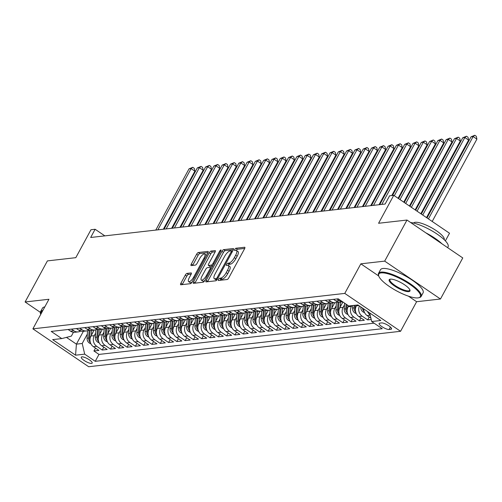<?xml version="1.0" encoding="UTF-8"?>
<svg xmlns="http://www.w3.org/2000/svg" width="502" height="502" viewBox="0 0 502 502"><rect width="100%" height="100%" fill="white"/><g stroke="black" fill="none" stroke-linecap="round" stroke-linejoin="round"><path stroke-width="0.75" d="M218.495 279.432A1.33 0.452 -55.8 0 0 218.314 280.467A1.33 0.452 -55.8 0 0 218.452 280.492L227.105 279.514A1.901 0.646 -55.8 0 0 228.793 277.807L244.556 248.779A1.901 0.646 -55.8 0 0 244.807 247.298A1.901 0.646 -55.8 0 0 244.618 247.254L235.965 248.239A1.33 0.452 -55.8 0 0 234.779 249.431A1.33 0.452 -55.8 0 0 234.603 250.473A1.33 0.452 -55.8 0 0 234.741 250.498L235.858 250.372A6.087 2.071 -55.8 0 1 236.48 250.492A6.087 2.071 -55.8 0 1 235.664 255.236L234.346 257.651A6.087 2.071 -55.8 0 1 228.943 263.111L227.82 263.236A1.33 0.452 -55.8 0 0 226.64 264.428A1.33 0.452 -55.8 0 0 226.458 265.47A1.33 0.452 -55.8 0 0 226.597 265.495L227.713 265.37A6.087 2.071 -55.8 0 1 228.335 265.495A6.087 2.071 -55.8 0 1 227.519 270.233L226.207 272.655A6.087 2.071 -55.8 0 1 220.798 278.108L219.675 278.233A1.33 0.452 -55.8 0 0 218.495 279.432M91.54 363.41A6.2 1.638 -151.5 0 0 92.167 363.097A6.2 1.638 -151.5 0 0 88.465 359.25A6.2 1.638 -151.5 0 0 81.895 356.859A6.2 1.638 -151.5 0 0 81.268 357.179A6.2 1.638 -151.5 0 0 84.97 361.02A6.2 1.638 -151.5 0 0 91.54 363.41M186.989 273.402A1.901 0.646 -55.8 0 0 185.301 275.102L180.877 283.247A1.901 0.646 -55.8 0 0 180.62 284.728A1.901 0.646 -55.8 0 0 180.814 284.772L190.421 283.68A1.901 0.646 -55.8 0 0 192.115 281.973L207.872 252.945A1.901 0.646 -55.8 0 0 208.129 251.464A1.901 0.646 -55.8 0 0 207.935 251.427L198.328 252.512A1.901 0.646 -55.8 0 0 196.64 254.219L191.3 264.058A1.901 0.646 -55.8 0 0 191.042 265.539A1.901 0.646 -55.8 0 0 191.237 265.577L195.347 265.112A1.901 0.646 -55.8 0 0 197.035 263.406L199.683 258.53A5.089 1.732 -55.8 0 1 204.722 254.068A5.089 1.732 -55.8 0 1 204.044 258.034L193.665 277.142A5.089 1.732 -55.8 0 1 188.626 281.603A5.089 1.732 -55.8 0 1 189.31 277.637L191.036 274.456A1.901 0.646 -55.8 0 0 191.293 272.969A1.901 0.646 -55.8 0 0 191.099 272.931L186.989 273.402L188.495 274.425A1.901 0.646 -55.8 0 0 186.807 276.131L182.383 284.276A1.901 0.646 -55.8 0 0 182.22 284.609M408.44 296.161L416.622 301.721L440.467 299.01L384.683 261.122L406.984 220.045L378.577 223.271L393.744 195.341L389.596 195.811L385.134 204.032L90.667 237.484L95.123 229.27L90.975 229.74L75.815 257.67L47.401 260.902L25.1 301.972L40.329 312.319M384.683 261.122L360.838 263.832L344.78 293.406L32.887 328.841L48.945 299.267L25.1 301.972M206.196 280.373A1.901 0.646 -55.8 0 0 205.945 281.854A1.901 0.646 -55.8 0 0 206.14 281.892L215.747 280.8A1.901 0.646 -55.8 0 0 217.435 279.093L233.198 250.065A1.901 0.646 -55.8 0 0 233.449 248.584A1.901 0.646 -55.8 0 0 233.254 248.546L223.647 249.638A1.901 0.646 -55.8 0 0 221.959 251.345L206.196 280.373L207.709 281.396A1.901 0.646 -55.8 0 0 207.539 281.735M203.084 282.237L193.477 283.329A1.901 0.646 -55.8 0 1 193.283 283.291A1.901 0.646 -55.8 0 1 193.54 281.81L209.296 252.782A1.901 0.646 -55.8 0 1 210.991 251.075L215.101 250.611A1.901 0.646 -55.8 0 1 215.295 250.649A1.901 0.646 -55.8 0 1 215.038 252.129L208.65 263.901A1.901 0.646 -55.8 0 0 208.393 265.382A1.901 0.646 -55.8 0 0 208.587 265.42L211.311 265.112A1.901 0.646 -55.8 0 0 213.005 263.406L219.656 251.151A1.33 0.452 -55.8 0 1 220.974 249.983A1.33 0.452 -55.8 0 1 220.798 251.019L204.772 280.536A1.901 0.646 -55.8 0 1 203.084 282.237M406.984 220.045L462.769 257.934L440.467 299.01M95.499 348.106L93.93 350.992L98.913 350.421L93.41 346.687L96.723 346.311A7.756 6.997 -96.5 0 1 94.263 335.643L95.631 333.115M103.795 347.164L102.226 350.045L107.202 349.48L101.699 345.746L105.018 345.363A7.756 6.997 -96.5 0 1 102.559 334.696L103.927 332.173M112.09 346.223L110.522 349.103L115.498 348.539L109.994 344.799L113.314 344.422A7.756 6.997 -96.5 0 1 110.854 333.755L112.222 331.232M120.38 345.282L118.817 348.162L123.793 347.597L118.29 343.857L121.609 343.481A7.756 6.997 -96.5 0 1 119.15 332.813L120.518 330.285M128.675 344.334L127.113 347.221L132.089 346.656L126.586 342.916L129.905 342.54A7.756 6.997 -96.5 0 1 127.439 331.872L128.813 329.343M136.971 343.393L135.408 346.28L140.384 345.709L134.881 341.975L138.201 341.598A7.756 6.997 -96.5 0 1 135.735 330.931L137.109 328.402M145.266 342.452L143.704 345.332L148.68 344.767L143.177 341.034L146.496 340.657A7.756 6.997 -96.5 0 1 144.03 329.983L145.404 327.461M153.562 341.511L151.999 344.391L156.975 343.826L151.472 340.086L154.792 339.71A7.756 6.997 -96.5 0 1 152.326 329.042L153.7 326.52M161.857 340.569L160.295 343.45L165.271 342.885L159.768 339.145L163.081 338.768A7.756 6.997 -96.5 0 1 160.621 328.101L161.995 325.578M170.153 339.622L168.584 342.508L173.566 341.944L168.063 338.204L171.377 337.827A7.756 6.997 -96.5 0 1 168.917 327.16L170.291 324.631M178.448 338.681L176.88 341.567L181.856 341.002L176.353 337.262L179.672 336.886A7.756 6.997 -96.5 0 1 177.212 326.218L178.58 323.69M186.744 337.739L185.175 340.62L190.151 340.055L184.648 336.321L187.968 335.945A7.756 6.997 -96.5 0 1 185.508 325.277L186.876 322.748M195.04 336.798L193.471 339.678L198.447 339.114L192.944 335.38L196.263 334.997A7.756 6.997 -96.5 0 1 193.803 324.33L195.171 321.807M203.329 335.857L201.766 338.737L206.742 338.172L201.239 334.432L204.559 334.056A7.756 6.997 -96.5 0 1 202.099 323.388L203.467 320.866M211.624 334.916L210.062 337.796L215.038 337.231L209.535 333.491L212.854 333.115A7.756 6.997 -96.5 0 1 210.388 322.447L211.762 319.918M219.92 333.968L218.357 336.855L223.334 336.29L217.83 332.55L221.15 332.173A7.756 6.997 -96.5 0 1 218.684 321.506L220.058 318.977M228.215 333.027L226.653 335.913L231.629 335.342L226.126 331.609L229.445 331.232A7.756 6.997 -96.5 0 1 226.979 320.565L228.354 318.036M236.511 332.086L234.949 334.966L239.925 334.401L234.421 330.667L237.741 330.291A7.756 6.997 -96.5 0 1 235.275 319.617L236.649 317.095M244.807 331.144L243.244 334.025L248.22 333.46L242.717 329.72L246.03 329.343A7.756 6.997 -96.5 0 1 243.57 318.676L244.945 316.153M253.102 330.203L251.533 333.083L256.516 332.519L251.013 328.779L254.326 328.402A7.756 6.997 -96.5 0 1 251.866 317.735L253.234 315.212M261.398 329.256L259.829 332.142L264.805 331.577L259.302 327.837L262.621 327.461A7.756 6.997 -96.5 0 1 260.161 316.793L261.529 314.265M269.693 328.314L268.124 331.201L273.101 330.636L267.597 326.896L270.917 326.52A7.756 6.997 -96.5 0 1 268.457 315.852L269.825 313.323M277.989 327.373L276.42 330.253L281.396 329.688L275.893 325.955L279.212 325.578A7.756 6.997 -96.5 0 1 276.753 314.911L278.121 312.382M286.278 326.432L284.716 329.312L289.692 328.747L284.188 325.014L287.508 324.631A7.756 6.997 -96.5 0 1 285.042 313.963L286.416 311.441M294.574 325.491L293.011 328.371L297.987 327.806L292.484 324.066L295.803 323.69A7.756 6.997 -96.5 0 1 293.337 313.022L294.712 310.5M302.869 324.543L301.307 327.429L306.283 326.865L300.78 323.125L304.099 322.748A7.756 6.997 -96.5 0 1 301.633 312.081L303.007 309.552M311.165 323.602L309.602 326.488L314.578 325.923L309.075 322.184L312.395 321.807A7.756 6.997 -96.5 0 1 309.929 311.14L311.303 308.611M319.46 322.661L317.898 325.547L322.874 324.976L317.371 321.242L320.684 320.866A7.756 6.997 -96.5 0 1 318.224 310.198L319.598 307.67M327.756 321.719L326.187 324.599L331.169 324.035L325.666 320.301L328.979 319.925A7.756 6.997 -96.5 0 1 326.52 309.251L327.894 306.728M336.051 320.778L334.483 323.658L339.465 323.093L333.962 319.354L337.275 318.977A7.756 6.997 -96.5 0 1 334.815 308.31L336.183 305.787M344.347 319.837L342.778 322.717L347.754 322.152L342.251 318.412L345.571 318.036A7.756 6.997 -96.5 0 1 343.111 307.368L344.479 304.839M352.642 318.889L351.074 321.776L356.05 321.211L350.547 317.471L353.866 317.095A7.756 6.997 -96.5 0 1 351.406 306.427L351.833 305.63M360.932 317.948L359.369 320.834L364.345 320.263L358.842 316.53L362.162 316.153A7.756 6.997 -96.5 0 1 359.445 305.994M369.227 317.007L367.665 319.887L371.21 319.485M93.41 346.687A7.756 6.997 83.5 0 1 90.944 336.02L94.175 330.065M101.699 345.746A7.756 6.997 83.5 0 1 99.239 335.072L102.471 329.124M109.994 344.799A7.756 6.997 83.5 0 1 107.535 334.131L110.766 328.182M118.29 343.857A7.756 6.997 83.5 0 1 115.83 333.19L119.062 327.241M126.586 342.916A7.756 6.997 83.5 0 1 124.126 332.249L127.357 326.294M134.881 341.975A7.756 6.997 83.5 0 1 132.421 331.307L135.653 325.352M143.177 341.034A7.756 6.997 83.5 0 1 140.717 330.366L143.942 324.411M151.472 340.086A7.756 6.997 83.5 0 1 149.006 329.419L152.238 323.47M159.768 339.145A7.756 6.997 83.5 0 1 157.302 328.477L160.533 322.529M168.063 338.204A7.756 6.997 83.5 0 1 165.597 327.536L168.829 321.587M176.353 337.262A7.756 6.997 83.5 0 1 173.893 326.595L177.124 320.64M184.648 336.321A7.756 6.997 83.5 0 1 182.188 325.654L185.42 319.699M192.944 335.38A7.756 6.997 83.5 0 1 190.484 324.706L193.716 318.757M201.239 334.432A7.756 6.997 83.5 0 1 198.779 323.765L202.011 317.816M209.535 333.491A7.756 6.997 83.5 0 1 207.075 322.824L210.307 316.875M217.83 332.55A7.756 6.997 83.5 0 1 215.371 321.882L218.602 315.927M226.126 331.609A7.756 6.997 83.5 0 1 223.66 320.941L226.891 314.986M234.421 330.667A7.756 6.997 83.5 0 1 231.955 320L235.187 314.045M242.717 329.72A7.756 6.997 83.5 0 1 240.251 319.052L243.483 313.104M251.013 328.779A7.756 6.997 83.5 0 1 248.546 318.111L251.778 312.162M259.302 327.837A7.756 6.997 83.5 0 1 256.842 317.17L260.074 311.221M267.597 326.896A7.756 6.997 83.5 0 1 265.138 316.229L268.369 310.274M275.893 325.955A7.756 6.997 83.5 0 1 273.433 315.287L276.665 309.332M284.188 325.014A7.756 6.997 83.5 0 1 281.729 314.34L284.96 308.391M292.484 324.066A7.756 6.997 83.5 0 1 290.024 313.399L293.256 307.45M300.78 323.125A7.756 6.997 83.5 0 1 298.32 312.457L301.545 306.509M309.075 322.184A7.756 6.997 83.5 0 1 306.609 311.516L309.841 305.561M317.371 321.242A7.756 6.997 83.5 0 1 314.905 310.575L318.136 304.62M325.666 320.301A7.756 6.997 83.5 0 1 323.2 309.627L326.432 303.679M333.962 319.354A7.756 6.997 83.5 0 1 331.496 308.686L334.727 302.737M342.251 318.412A7.756 6.997 83.5 0 1 339.791 307.745L342.91 302.003M350.547 317.471A7.756 6.997 83.5 0 1 348.087 306.804L348.595 305.862M358.842 316.53A7.756 6.997 83.5 0 1 356.382 305.862L356.815 305.065M381.57 322.93L379.744 323.137A6.011 1.588 -151.5 0 0 379.142 323.445A6.011 1.588 -151.5 0 0 382.731 327.172A6.011 1.588 -151.5 0 0 389.094 329.488L390.92 329.281A6.011 1.588 -151.5 0 0 391.529 328.973A6.011 1.588 -151.5 0 0 387.939 325.252A6.011 1.588 -151.5 0 0 381.57 322.93M344.78 293.406L400.565 331.295L88.672 366.73L32.887 328.841M93.93 350.992L98.982 354.418L95.236 361.321L382.242 328.71L371.687 321.544L369.704 312.966M95.236 361.321L84.681 354.155L75.557 355.19L52.641 339.622L61.765 338.586L51.21 331.42L338.216 298.809L348.771 305.982L357.895 304.946L380.811 320.508L371.687 321.544M68.103 329.5L70.487 331.119A7.756 6.997 83.5 0 0 74.936 332.255L78.249 331.878A7.756 6.997 -96.5 0 1 73.807 330.743L71.422 329.124M76.398 328.559L78.783 330.178A7.756 6.997 83.5 0 0 83.232 331.307L86.545 330.931A7.756 6.997 -96.5 0 1 82.102 329.801L79.718 328.182M84.694 327.618L87.078 329.237A7.756 6.997 83.5 0 0 91.521 330.366L94.84 329.99A7.756 6.997 -96.5 0 1 90.398 328.86L88.013 327.241M92.989 326.67L95.374 328.295A7.756 6.997 83.5 0 0 99.816 329.425L103.136 329.048A7.756 6.997 -96.5 0 1 98.693 327.919L96.309 326.294M101.285 325.729L103.669 327.354A7.756 6.997 83.5 0 0 108.112 328.484L111.431 328.107A7.756 6.997 -96.5 0 1 106.989 326.971L104.598 325.352M109.58 324.788L111.965 326.407A7.756 6.997 83.5 0 0 116.408 327.542L119.727 327.166A7.756 6.997 -96.5 0 1 115.284 326.03L112.894 324.411M117.876 323.846L120.26 325.465A7.756 6.997 83.5 0 0 124.703 326.601L128.023 326.218A7.756 6.997 -96.5 0 1 123.58 325.089L121.189 323.47M126.165 322.905L128.556 324.524A7.756 6.997 83.5 0 0 132.999 325.654L136.318 325.277A7.756 6.997 -96.5 0 1 131.875 324.148L129.485 322.529M134.461 321.958L136.851 323.583A7.756 6.997 83.5 0 0 141.294 324.712L144.614 324.336A7.756 6.997 -96.5 0 1 140.165 323.206L137.78 321.581M142.756 321.016L145.147 322.642A7.756 6.997 83.5 0 0 149.59 323.771L152.903 323.395A7.756 6.997 -96.5 0 1 148.46 322.265L146.076 320.64M151.052 320.075L153.436 321.694A7.756 6.997 83.5 0 0 157.885 322.83L161.198 322.453A7.756 6.997 -96.5 0 1 156.756 321.318L154.371 319.699M159.347 319.134L161.732 320.753A7.756 6.997 83.5 0 0 166.175 321.889L169.494 321.512A7.756 6.997 -96.5 0 1 165.051 320.376L162.667 318.757M167.643 318.193L170.027 319.812A7.756 6.997 83.5 0 0 174.47 320.941L177.79 320.565A7.756 6.997 -96.5 0 1 173.347 319.435L170.962 317.816M175.938 317.251L178.323 318.87A7.756 6.997 83.5 0 0 182.766 320L186.085 319.623A7.756 6.997 -96.5 0 1 181.642 318.494L179.258 316.869M184.234 316.304L186.618 317.929A7.756 6.997 83.5 0 0 191.061 319.059L194.381 318.682A7.756 6.997 -96.5 0 1 189.938 317.553L187.547 315.927M192.53 315.363L194.914 316.988A7.756 6.997 83.5 0 0 199.357 318.117L202.676 317.741A7.756 6.997 -96.5 0 1 198.234 316.605L195.843 314.986M200.819 314.421L203.21 316.04A7.756 6.997 83.5 0 0 207.652 317.176L210.972 316.8A7.756 6.997 -96.5 0 1 206.529 315.664L204.138 314.045M209.114 313.48L211.505 315.099A7.756 6.997 83.5 0 0 215.948 316.229L219.267 315.852A7.756 6.997 -96.5 0 1 214.818 314.723L212.434 313.104M217.41 312.539L219.801 314.158A7.756 6.997 83.5 0 0 224.243 315.287L227.563 314.911A7.756 6.997 -96.5 0 1 223.114 313.781L220.729 312.162M225.705 311.591L228.096 313.217A7.756 6.997 83.5 0 0 232.539 314.346L235.852 313.97A7.756 6.997 -96.5 0 1 231.409 312.84L229.025 311.215M234.001 310.65L236.386 312.275A7.756 6.997 83.5 0 0 240.834 313.405L244.148 313.028A7.756 6.997 -96.5 0 1 239.705 311.899L237.32 310.274M242.297 309.709L244.681 311.328A7.756 6.997 83.5 0 0 249.124 312.464L252.443 312.087A7.756 6.997 -96.5 0 1 248.001 310.951L245.616 309.332M250.592 308.768L252.977 310.387A7.756 6.997 83.5 0 0 257.419 311.522L260.739 311.14A7.756 6.997 -96.5 0 1 256.296 310.01L253.912 308.391M258.888 307.826L261.272 309.445A7.756 6.997 83.5 0 0 265.715 310.575L269.034 310.198A7.756 6.997 -96.5 0 1 264.592 309.069L262.207 307.45M267.183 306.885L269.568 308.504A7.756 6.997 83.5 0 0 274.01 309.634L277.33 309.257A7.756 6.997 -96.5 0 1 272.887 308.128L270.496 306.502M275.479 305.938L277.863 307.563A7.756 6.997 83.5 0 0 282.306 308.692L285.625 308.316A7.756 6.997 -96.5 0 1 281.183 307.186L278.792 305.561M283.768 304.996L286.159 306.615A7.756 6.997 83.5 0 0 290.602 307.751L293.921 307.375A7.756 6.997 -96.5 0 1 289.478 306.239L287.088 304.62M292.064 304.055L294.454 305.674A7.756 6.997 83.5 0 0 298.897 306.81L302.217 306.433A7.756 6.997 -96.5 0 1 297.768 305.298L295.383 303.679M300.359 303.114L302.75 304.733A7.756 6.997 83.5 0 0 307.193 305.862L310.506 305.486A7.756 6.997 -96.5 0 1 306.063 304.356L303.679 302.737M308.655 302.173L311.039 303.792A7.756 6.997 83.5 0 0 315.488 304.921L318.801 304.545A7.756 6.997 -96.5 0 1 314.359 303.415L311.974 301.796M316.95 301.225L319.335 302.85A7.756 6.997 83.5 0 0 323.777 303.98L327.097 303.603A7.756 6.997 -96.5 0 1 322.654 302.474L320.27 300.849M325.246 300.284L327.63 301.909A7.756 6.997 83.5 0 0 332.073 303.039L335.392 302.662A7.756 6.997 -96.5 0 1 330.95 301.526L328.565 299.907M333.541 299.343L335.926 300.962A7.756 6.997 83.5 0 0 340.369 302.097L342.665 301.834M342.533 301.746A7.756 6.997 -96.5 0 1 339.245 300.585L336.861 298.966M370.903 318.142L367.138 315.589A7.756 6.997 -96.5 0 1 363.699 308.887M370.181 315.011A7.756 6.997 -96.5 0 1 367.583 311.522M367.665 319.887L362.162 316.153M359.369 320.834L353.866 317.095M351.074 321.776L345.571 318.036M342.778 322.717L337.275 318.977M334.483 323.658L328.979 319.925M326.187 324.599L320.684 320.866M317.898 325.547L312.395 321.807M309.602 326.488L304.099 322.748M301.307 327.429L295.803 323.69M293.011 328.371L287.508 324.631M284.716 329.312L279.212 325.578M276.42 330.253L270.917 326.52M268.124 331.201L262.621 327.461M259.829 332.142L254.326 328.402M251.533 333.083L246.03 329.343M243.244 334.025L237.741 330.291M234.949 334.966L229.445 331.232M226.653 335.913L221.15 332.173M218.357 336.855L212.854 333.115M210.062 337.796L204.559 334.056M201.766 338.737L196.263 334.997M193.471 339.678L187.968 335.945M185.175 340.62L179.672 336.886M176.88 341.567L171.377 337.827M168.584 342.508L163.081 338.768M160.295 343.45L154.792 339.71M151.999 344.391L146.496 340.657M143.704 345.332L138.201 341.598M135.408 346.28L129.905 342.54M127.113 347.221L121.609 343.481M118.817 348.162L113.314 344.422M110.522 349.103L105.018 345.363M102.226 350.045L96.723 346.311M98.982 354.418L374.072 323.169M83.395 331.289L76.417 344.146L82.221 343.481L87.342 334.056M445.374 240.878L449.522 233.229L393.744 195.341M416.622 301.721L400.565 331.295M104.849 235.871L95.123 229.27M66.452 337.375L76.417 344.146L75.557 355.19M73.461 332.249L71.366 336.114L61.765 338.586M337.821 301.865A7.756 6.997 -96.5 0 1 335.392 302.662M329.532 302.813A7.756 6.997 -96.5 0 1 327.097 303.603M321.236 303.754A7.756 6.997 -96.5 0 1 318.801 304.545M312.941 304.695A7.756 6.997 -96.5 0 1 310.506 305.486M304.645 305.636A7.756 6.997 -96.5 0 1 302.217 306.433M296.349 306.578A7.756 6.997 -96.5 0 1 293.921 307.375M288.054 307.525A7.756 6.997 -96.5 0 1 285.625 308.316M279.758 308.466A7.756 6.997 -96.5 0 1 277.33 309.257M271.463 309.408A7.756 6.997 -96.5 0 1 269.034 310.198M263.167 310.349A7.756 6.997 -96.5 0 1 260.739 311.14M254.878 311.29A7.756 6.997 -96.5 0 1 252.443 312.087M246.582 312.231A7.756 6.997 -96.5 0 1 244.148 313.028M238.287 313.179A7.756 6.997 -96.5 0 1 235.852 313.97M229.991 314.12A7.756 6.997 -96.5 0 1 227.563 314.911M221.696 315.061A7.756 6.997 -96.5 0 1 219.267 315.852M213.4 316.003A7.756 6.997 -96.5 0 1 210.972 316.8M205.105 316.944A7.756 6.997 -96.5 0 1 202.676 317.741M196.809 317.892A7.756 6.997 -96.5 0 1 194.381 318.682M188.514 318.833A7.756 6.997 -96.5 0 1 186.085 319.623M180.218 319.774A7.756 6.997 -96.5 0 1 177.79 320.565M171.929 320.715A7.756 6.997 -96.5 0 1 169.494 321.512M163.633 321.656A7.756 6.997 -96.5 0 1 161.198 322.453M155.338 322.598A7.756 6.997 -96.5 0 1 152.903 323.395M147.042 323.545A7.756 6.997 -96.5 0 1 144.614 324.336M138.747 324.487A7.756 6.997 -96.5 0 1 136.318 325.277M130.451 325.428A7.756 6.997 -96.5 0 1 128.023 326.218M122.155 326.369A7.756 6.997 -96.5 0 1 119.727 327.166M113.86 327.31A7.756 6.997 -96.5 0 1 111.431 328.107M105.564 328.258A7.756 6.997 -96.5 0 1 103.136 329.048M97.269 329.199A7.756 6.997 -96.5 0 1 94.84 329.99M88.98 330.14A7.756 6.997 -96.5 0 1 86.545 330.931M80.684 331.082A7.756 6.997 -96.5 0 1 78.249 331.878M82.221 343.481L84.681 354.155M360.838 263.832L378.74 275.993M220.083 280.311A1.33 0.452 -55.8 0 1 221.187 279.263L222.304 279.131A6.087 2.071 -55.8 0 0 227.713 273.678L226.207 272.655M228.335 265.495L229.841 266.518A6.087 2.071 -55.8 0 1 229.025 271.256L227.713 273.678M236.48 250.492L237.986 251.521A6.087 2.071 -55.8 0 1 237.17 256.258L235.858 258.681A6.087 2.071 -55.8 0 1 230.449 264.134L229.326 264.259A1.33 0.452 -55.8 0 0 228.172 265.407M244.719 248.44L237.471 249.262A1.33 0.452 -55.8 0 0 236.316 250.41M233.361 249.732L225.16 250.661A1.901 0.646 -55.8 0 0 223.465 252.368L207.709 281.396M216.073 278.648A1.33 0.452 -55.8 0 0 217.259 277.449L231.096 251.973A1.33 0.452 -55.8 0 0 231.271 250.931A1.33 0.452 -55.8 0 0 231.133 250.906L229.954 251.038A6.087 2.071 -55.8 0 0 224.545 256.497L215.088 273.916A6.087 2.071 -55.8 0 0 214.272 278.654A6.087 2.071 -55.8 0 0 214.894 278.779L216.073 278.648L217.234 279.432M214.272 278.654L215.785 279.677A6.087 2.071 -55.8 0 0 216.4 279.802L214.894 278.779M217.027 279.733L216.4 279.802M215.207 251.791L212.497 252.098A1.901 0.646 -55.8 0 0 210.809 253.805L195.046 282.833A1.901 0.646 -55.8 0 0 194.876 283.172M209.792 266.242A1.901 0.646 -55.8 0 0 209.899 266.405A1.901 0.646 -55.8 0 0 210.093 266.449L212.578 266.167M202.011 276.119A5.089 1.732 -55.8 0 0 201.333 280.085A5.089 1.732 -55.8 0 0 206.372 275.623L210.024 268.89A1.901 0.646 -55.8 0 0 210.282 267.409A1.901 0.646 -55.8 0 0 210.087 267.371L207.357 267.679A1.901 0.646 -55.8 0 0 205.669 269.386L202.011 276.119M201.333 280.085L202.839 281.107A5.089 1.732 -55.8 0 0 204.81 280.467M191.206 274.117L188.495 274.425M188.626 281.603L190.139 282.626A5.089 1.732 -55.8 0 0 192.103 281.992M206.498 255.474A5.089 1.732 -55.8 0 0 206.228 255.091L204.722 254.068M208.041 252.606L199.834 253.541A1.901 0.646 -55.8 0 0 198.146 255.242L192.806 265.081A1.901 0.646 -55.8 0 0 192.636 265.42M432.197 221.464L476.9 139.129L473.129 136.569L471.058 136.808L427.007 217.937M428.426 218.903L473.129 136.569L474.798 135.27L476.304 136.299L476.9 139.129M471.058 136.808L474.798 135.27M417.959 297.893A23.644 6.244 -151.5 0 0 418.737 297.749A23.644 6.244 -151.5 0 0 408.904 283.73A23.644 6.244 -151.5 0 0 381.169 272.906A23.644 6.244 -151.5 0 0 378.759 276.044A23.644 6.244 -151.5 0 0 395.72 290.407A23.644 6.244 -151.5 0 0 417.959 297.893M378.759 276.044L378.514 275.322A24.228 6.394 28.5 0 1 378.539 273.345A24.228 6.394 28.5 0 1 380.987 272.103A24.228 6.394 28.5 0 1 406.651 281.453A24.228 6.394 28.5 0 1 421.122 296.469A24.228 6.394 28.5 0 1 419.477 297.56L418.737 297.749M408.76 291.643A11.822 3.119 28.5 0 1 394.892 286.234A11.822 3.119 28.5 0 1 389.972 279.219A11.822 3.119 28.5 0 1 390.368 279.15A11.822 3.119 28.5 0 1 401.481 282.896A11.822 3.119 28.5 0 1 409.965 290.074A11.822 3.119 28.5 0 1 408.76 291.643M390.387 279.15A11.245 2.968 -151.5 0 0 389.947 279.539A11.245 2.968 -151.5 0 0 396.668 286.51A11.245 2.968 -151.5 0 0 408.572 290.846A11.245 2.968 -151.5 0 0 409.707 290.269A11.245 2.968 -151.5 0 0 409.801 289.692M410.655 222.537A24.228 6.394 28.5 0 1 435.799 233.217A24.228 6.394 28.5 0 1 448.066 246.846L447.627 247.649M425.815 232.834A24.228 6.394 28.5 0 1 441.992 243.821M413.566 223.064A17.444 4.606 28.5 0 1 415.254 222.292A17.444 4.606 28.5 0 1 433.508 228.887A17.444 4.606 28.5 0 1 444.214 239.705M378.539 273.345L380.497 269.731A24.228 6.394 28.5 0 1 382.944 268.488A24.228 6.394 28.5 0 1 408.615 277.838A24.228 6.394 28.5 0 1 423.086 292.848L421.122 296.469M42.325 311.46A23.644 6.244 -151.5 0 0 40.725 314.403L40.499 313.725A24.228 6.394 28.5 0 1 40.518 311.748L42.482 308.134A24.228 6.394 28.5 0 1 44.797 306.91M40.518 311.748A24.228 6.394 28.5 0 1 42.833 310.525M364.634 312.727L363.002 311.899A5.139 4.637 -96.5 0 1 360.812 307.124L360.825 306.935M426.512 217.598L468.604 140.071L464.833 137.51L462.762 137.749L421.322 214.072M362.425 308.021A5.139 4.637 83.5 0 0 363.561 310.744L364.025 311.184M422.74 215.038L464.833 137.51L466.502 136.218L468.015 137.241L468.604 140.071M462.762 137.749L466.502 136.218M356.338 313.668L354.707 312.84A5.139 4.637 -96.5 0 1 352.517 308.065L352.674 305.536M420.827 213.739L460.309 141.012L456.544 138.452L454.467 138.69L415.637 210.212M355.41 310.035A5.139 4.637 -96.5 0 1 355.09 307.776L355.247 305.241M354.249 305.354L354.092 307.889A5.139 4.637 83.5 0 0 355.265 311.692L355.73 312.125M417.055 211.179L456.544 138.452L458.207 137.159L459.719 138.182L460.309 141.012M454.467 138.69L458.207 137.159M348.049 314.61L346.411 313.781A5.139 4.637 -96.5 0 1 344.221 309.012L344.585 303.139M415.141 209.874L452.013 141.959L448.248 139.399L446.171 139.631L409.946 206.347M347.114 310.983A5.139 4.637 -96.5 0 1 346.794 308.717L347.039 304.802M346.091 304.156L345.796 308.83A5.139 4.637 83.5 0 0 346.97 312.633L347.434 313.066M411.37 207.313L448.248 139.399L449.917 138.1L451.423 139.123L452.013 141.959M446.171 139.631L449.917 138.1M340.231 306.935L340.532 302.078M339.754 315.551L338.122 314.723A5.139 4.637 -96.5 0 1 335.926 309.954L336.39 302.468M409.45 206.015L443.718 142.901L439.953 140.34L437.876 140.573L404.261 202.488M338.819 311.924A5.139 4.637 -96.5 0 1 338.499 309.659L338.969 302.097M337.99 301.915L337.501 309.772A5.139 4.637 83.5 0 0 338.674 313.574L339.145 314.007M405.685 203.454L439.953 140.34L441.622 139.041L443.128 140.064L443.718 142.901M437.876 140.573L441.622 139.041M334.52 303.12L334.545 302.756M331.935 307.877L332.242 303.02M331.458 316.498L329.827 315.664A5.139 4.637 -96.5 0 1 327.63 310.895L328.095 303.409M403.765 202.149L435.429 143.842L431.657 141.282L429.58 141.52L398.575 198.623M330.523 312.865A5.139 4.637 -96.5 0 1 330.203 310.6L330.674 303.039M329.695 302.857L329.205 310.713A5.139 4.637 83.5 0 0 330.379 314.516L330.849 314.955M400 199.589L431.657 141.282L433.326 139.983L434.832 141.012L435.429 143.842M429.58 141.52L433.326 139.983M326.225 304.061L326.25 303.697M323.646 308.818L323.947 303.961M323.162 317.44L321.531 316.611A5.139 4.637 -96.5 0 1 319.335 311.836L319.805 304.35M398.08 198.29L427.133 144.783L423.362 142.223L421.285 142.461L392.501 195.485M322.228 313.806A5.139 4.637 -96.5 0 1 321.907 311.547L322.378 303.986M321.399 303.798L320.916 311.66A5.139 4.637 83.5 0 0 322.083 315.457L322.554 315.896M394.308 195.73L423.362 142.223L425.031 140.93L426.537 141.953L427.133 144.783M421.285 142.461L425.031 140.93M317.929 305.003L317.954 304.645M315.35 309.759L315.651 304.902M314.867 318.381L313.235 317.553A5.139 4.637 -96.5 0 1 311.039 312.777L311.51 305.291M391.773 195.567L418.837 145.724L415.066 143.164L412.995 143.403L379.744 204.64M313.932 314.748A5.139 4.637 -96.5 0 1 313.612 312.489L314.083 304.927M313.104 304.745L312.62 312.602A5.139 4.637 83.5 0 0 313.788 316.404L314.258 316.837M381.815 204.408L415.066 143.164L416.735 141.871L418.241 142.894L418.837 145.724M412.995 143.403L416.735 141.871M309.634 305.944L309.659 305.586M307.055 310.7L307.356 305.843M306.571 319.322L304.94 318.494A5.139 4.637 -96.5 0 1 302.75 313.725L303.214 306.233M379.023 204.722L410.542 146.672L406.771 144.112L404.7 144.344L371.449 205.582M305.636 315.695A5.139 4.637 -96.5 0 1 305.316 313.43L305.787 305.869M304.814 305.687L304.325 313.543A5.139 4.637 83.5 0 0 305.492 317.346L305.963 317.779M373.519 205.349L406.771 144.112L408.44 142.813L409.946 143.836L410.542 146.672M404.7 144.344L408.44 142.813M301.338 306.891L301.363 306.527M298.759 311.648L299.06 306.791M298.276 320.263L296.644 319.435A5.139 4.637 -96.5 0 1 294.454 314.666L294.919 307.18M370.727 205.663L402.246 147.613L398.475 145.053L396.404 145.285L363.153 206.523M297.347 316.637A5.139 4.637 -96.5 0 1 297.021 314.371L297.491 306.81M296.519 306.628L296.029 314.484A5.139 4.637 83.5 0 0 297.203 318.287L297.667 318.72M365.224 206.291L398.475 145.053L400.144 143.754L401.65 144.777L402.246 147.613M396.404 145.285L400.144 143.754M293.042 307.833L293.068 307.469M290.463 312.589L290.765 307.732M289.98 321.211L288.349 320.376A5.139 4.637 -96.5 0 1 286.159 315.607L286.623 308.121M362.431 206.611L393.951 148.554L390.179 145.994L388.109 146.233L354.858 207.47M289.052 317.578A5.139 4.637 -96.5 0 1 288.732 315.312L289.196 307.751M288.223 307.569L287.734 315.425A5.139 4.637 83.5 0 0 288.907 319.228L289.372 319.667M356.935 207.232L390.179 145.994L391.849 144.695L393.361 145.718L393.951 148.554M388.109 146.233L391.849 144.695M284.753 308.774L284.772 308.41M282.168 313.53L282.469 308.674M281.685 322.152L280.053 321.318A5.139 4.637 -96.5 0 1 277.863 316.549L278.328 309.063M354.136 207.552L385.655 149.496L381.884 146.935L379.813 147.174L346.562 208.412M280.756 318.519A5.139 4.637 -96.5 0 1 280.436 316.26L280.907 308.692M279.928 308.51L279.438 316.373A5.139 4.637 83.5 0 0 280.612 320.169L281.076 320.609M348.639 208.173L381.884 146.935L383.553 145.636L385.065 146.666L385.655 149.496M379.813 147.174L383.553 145.636M276.458 309.715L276.476 309.357M273.872 314.472L274.174 309.615M273.389 323.093L271.758 322.265A5.139 4.637 -96.5 0 1 269.568 317.49L270.032 310.004M345.84 208.493L377.36 150.437L373.595 147.877L371.518 148.115L338.266 209.353M272.46 319.46A5.139 4.637 -96.5 0 1 272.14 317.201L272.611 309.64M271.632 309.452L271.143 317.314A5.139 4.637 83.5 0 0 272.316 321.111L272.781 321.55M340.343 209.114L373.595 147.877L375.258 146.584L376.77 147.607L377.36 150.437M371.518 148.115L375.258 146.584M268.162 310.656L268.181 310.299M265.577 315.413L265.878 310.556M265.1 324.035L263.462 323.206A5.139 4.637 -96.5 0 1 261.272 318.431L261.737 310.945M337.545 209.434L369.064 151.384L365.299 148.824L363.222 149.056L329.971 210.294M264.165 320.401A5.139 4.637 -96.5 0 1 263.845 318.142L264.316 310.581M263.337 310.399L262.847 318.255A5.139 4.637 83.5 0 0 264.021 322.058L264.485 322.491M332.048 210.062L365.299 148.824L366.968 147.525L368.474 148.548L369.064 151.384M363.222 149.056L366.968 147.525M259.867 311.604L259.885 311.24M257.281 316.354L257.589 311.504M256.804 324.976L255.173 324.148A5.139 4.637 -96.5 0 1 252.977 319.379L253.441 311.886M329.249 210.376L360.769 152.326L357.004 149.765L354.927 149.998L321.682 211.235M255.869 321.349A5.139 4.637 -96.5 0 1 255.549 319.084L256.02 311.522M255.041 311.34L254.552 319.197A5.139 4.637 83.5 0 0 255.725 322.999L256.196 323.432M323.752 211.003L357.004 149.765L358.673 148.466L360.179 149.489L360.769 152.326M354.927 149.998L358.673 148.466M251.571 312.545L251.596 312.181M248.986 317.302L249.293 312.445M248.509 325.923L246.877 325.089A5.139 4.637 -96.5 0 1 244.681 320.32L245.145 312.834M320.954 211.317L352.479 153.267L348.708 150.707L346.631 150.939L313.386 212.183M247.574 322.29A5.139 4.637 -96.5 0 1 247.254 320.025L247.724 312.464M246.746 312.282L246.256 320.138A5.139 4.637 83.5 0 0 247.43 323.941L247.9 324.38M315.457 211.944L348.708 150.707L350.377 149.408L351.883 150.431L352.479 153.267M346.631 150.939L350.377 149.408M243.275 313.486L243.301 313.122M240.696 318.243L240.998 313.386M240.213 326.865L238.582 326.03A5.139 4.637 -96.5 0 1 236.386 321.261L236.856 313.775M312.658 212.264L344.184 154.208L340.412 151.648L338.342 151.886L305.09 213.124M239.278 323.232A5.139 4.637 -96.5 0 1 238.958 320.966L239.429 313.405M238.45 313.223L237.967 321.085A5.139 4.637 83.5 0 0 239.134 324.882L239.605 325.321M307.161 212.886L340.412 151.648L342.082 150.349L343.588 151.378L344.184 154.208M338.342 151.886L342.082 150.349M234.98 314.428L235.005 314.064M232.401 319.184L232.702 314.327M231.918 327.806L230.286 326.978A5.139 4.637 -96.5 0 1 228.09 322.202L228.561 314.716M304.369 213.206L335.888 155.149L332.117 152.589L330.046 152.828L296.795 214.065M230.983 324.173A5.139 4.637 -96.5 0 1 230.663 321.914L231.133 314.352M230.161 314.164L229.671 322.027A5.139 4.637 83.5 0 0 230.838 325.823L231.309 326.262M298.866 213.827L332.117 152.589L333.786 151.297L335.292 152.319L335.888 155.149M330.046 152.828L333.786 151.297M226.684 315.369L226.709 315.011M224.105 320.125L224.407 315.269M223.622 328.747L221.991 327.919A5.139 4.637 -96.5 0 1 219.801 323.144L220.265 315.658M296.073 214.147L327.593 156.091L323.821 153.53L321.751 153.769L288.499 215.007M222.687 325.114A5.139 4.637 -96.5 0 1 222.367 322.855L222.838 315.294M221.865 315.112L221.376 322.968A5.139 4.637 83.5 0 0 222.543 326.771L223.013 327.204M290.57 214.774L323.821 153.53L325.491 152.238L326.997 153.261L327.593 156.091M321.751 153.769L325.491 152.238M218.389 316.31L218.414 315.953M215.81 321.067L216.111 316.216M215.327 329.688L213.695 328.86A5.139 4.637 -96.5 0 1 211.505 324.091L211.969 316.599M287.778 215.088L319.297 157.038L315.526 154.478L313.455 154.71L280.204 215.948M214.398 326.062A5.139 4.637 -96.5 0 1 214.072 323.796L214.542 316.235M213.57 316.053L213.08 323.909A5.139 4.637 83.5 0 0 214.254 327.712L214.718 328.145M282.281 215.716L315.526 154.478L317.195 153.179L318.701 154.202L319.297 157.038M313.455 154.71L317.195 153.179M210.1 317.258L210.118 316.894M207.514 322.014L207.815 317.157M207.031 330.63L205.4 329.801A5.139 4.637 -96.5 0 1 203.21 325.032L203.674 317.546M279.482 216.029L311.002 157.979L307.23 155.419L305.16 155.651L271.908 216.889M206.102 327.003A5.139 4.637 -96.5 0 1 205.782 324.738L206.253 317.176M205.274 316.994L204.785 324.85A5.139 4.637 83.5 0 0 205.958 328.653L206.422 329.086M273.985 216.657L307.23 155.419L308.899 154.12L310.412 155.143L311.002 157.979M305.16 155.651L308.899 154.12M201.804 318.199L201.823 317.835M199.219 322.955L199.52 318.099M198.736 331.577L197.104 330.743A5.139 4.637 -96.5 0 1 194.914 325.974L195.378 318.488M271.187 216.977L302.706 158.921L298.941 156.36L296.864 156.599L263.613 217.837M197.807 327.944A5.139 4.637 -96.5 0 1 197.487 325.679L197.957 318.117M196.979 317.935L196.489 325.792A5.139 4.637 83.5 0 0 197.662 329.594L198.127 330.034M265.69 217.598L298.941 156.36L300.604 155.062L302.116 156.084L302.706 158.921M296.864 156.599L300.604 155.062M193.508 319.14L193.527 318.776M190.923 323.897L191.224 319.04M190.446 332.519L188.808 331.684A5.139 4.637 -96.5 0 1 186.618 326.915L187.083 319.429M262.891 217.918L294.41 159.862L290.645 157.302L288.568 157.54L255.317 218.778M189.511 328.885A5.139 4.637 -96.5 0 1 189.191 326.626L189.662 319.065M188.683 318.877L188.194 326.739A5.139 4.637 83.5 0 0 189.367 330.536L189.831 330.975M257.394 218.539L290.645 157.302L292.308 156.003L293.821 157.032L294.41 159.862M288.568 157.54L292.308 156.003M185.213 320.081L185.232 319.724M182.628 324.838L182.929 319.981M182.151 333.46L180.519 332.631A5.139 4.637 -96.5 0 1 178.323 327.856L178.787 320.37M254.596 218.859L286.115 160.803L282.35 158.243L280.273 158.481L247.022 219.719M181.216 329.827A5.139 4.637 -96.5 0 1 180.896 327.568L181.366 320.006M180.387 319.818L179.898 327.68A5.139 4.637 83.5 0 0 181.071 331.477L181.542 331.916M249.099 219.487L282.35 158.243L284.019 156.95L285.525 157.973L286.115 160.803M280.273 158.481L284.019 156.95M176.917 321.023L176.942 320.665M174.332 325.779L174.64 320.922M173.855 334.401L172.224 333.573A5.139 4.637 -96.5 0 1 170.027 328.804L170.492 321.311M246.3 219.801L277.819 161.751L274.054 159.19L271.977 159.423L238.732 220.66M172.92 330.774A5.139 4.637 -96.5 0 1 172.6 328.509L173.071 320.947M172.092 320.765L171.602 328.622A5.139 4.637 83.5 0 0 172.776 332.424L173.246 332.857M240.803 220.428L274.054 159.19L275.723 157.892L277.229 158.914L277.819 161.751M271.977 159.423L275.723 157.892M168.622 321.97L168.647 321.606M166.043 326.72L166.344 321.87M165.56 335.342L163.928 334.514A5.139 4.637 -96.5 0 1 161.732 329.745L162.202 322.253M238.004 220.742L269.53 162.692L265.759 160.132L263.682 160.364L230.437 221.602M164.625 331.715A5.139 4.637 -96.5 0 1 164.305 329.45L164.775 321.889M163.796 321.707L163.307 329.563A5.139 4.637 83.5 0 0 164.48 333.366L164.951 333.799M232.508 221.369L265.759 160.132L267.428 158.833L268.934 159.856L269.53 162.692M263.682 160.364L267.428 158.833M160.326 322.911L160.351 322.548M157.747 327.668L158.048 322.811M157.264 336.29L155.633 335.455A5.139 4.637 -96.5 0 1 153.436 330.686L153.907 323.2M229.709 221.689L261.235 163.633L257.463 161.073L255.392 161.305L222.141 222.549M156.329 332.657A5.139 4.637 -96.5 0 1 156.009 330.391L156.48 322.83M155.501 322.648L155.018 330.504A5.139 4.637 83.5 0 0 156.185 334.307L156.655 334.746M224.212 222.311L257.463 161.073L259.132 159.774L260.638 160.797L261.235 163.633M255.392 161.305L259.132 159.774M152.031 323.853L152.056 323.489M149.452 328.609L149.753 323.752M148.968 337.231L147.337 336.396A5.139 4.637 -96.5 0 1 145.147 331.627L145.611 324.141M221.42 222.631L252.939 164.574L249.168 162.014L247.097 162.253L213.846 223.49M148.034 333.598A5.139 4.637 -96.5 0 1 147.713 331.339L148.184 323.771M147.211 323.589L146.722 331.452A5.139 4.637 83.5 0 0 147.889 335.248L148.36 335.687M215.916 223.252L249.168 162.014L250.837 160.715L252.343 161.744L252.939 164.574M247.097 162.253L250.837 160.715M143.735 324.794L143.76 324.43M141.156 329.55L141.457 324.694M140.673 338.172L139.041 337.344A5.139 4.637 -96.5 0 1 136.851 332.569L137.316 325.083M213.124 223.572L244.643 165.516L240.872 162.955L238.801 163.194L205.55 224.432M139.738 334.539A5.139 4.637 -96.5 0 1 139.418 332.28L139.889 324.719M138.916 324.53L138.426 332.393A5.139 4.637 83.5 0 0 139.594 336.189L140.064 336.629M207.621 224.193L240.872 162.955L242.541 161.663L244.047 162.686L244.643 165.516M238.801 163.194L242.541 161.663M135.44 325.735L135.465 325.378M132.861 330.492L133.162 325.635M132.377 339.114L130.746 338.285A5.139 4.637 -96.5 0 1 128.556 333.51L129.02 326.024M204.829 224.513L236.348 166.457L232.577 163.897L230.506 164.135L197.255 225.373M131.449 335.48A5.139 4.637 -96.5 0 1 131.129 333.221L131.593 325.66M130.62 325.478L130.131 333.334A5.139 4.637 83.5 0 0 131.304 337.137L131.769 337.57M199.332 225.141L232.577 163.897L234.246 162.604L235.752 163.627L236.348 166.457M230.506 164.135L234.246 162.604M127.15 326.683L127.169 326.319M124.565 331.433L124.866 326.582M124.082 340.055L122.45 339.226A5.139 4.637 -96.5 0 1 120.26 334.457L120.725 326.965M196.533 225.454L228.052 167.404L224.281 164.844L222.21 165.076L188.959 226.314M123.153 336.428A5.139 4.637 -96.5 0 1 122.833 334.163L123.304 326.601M122.325 326.419L121.835 334.276A5.139 4.637 83.5 0 0 123.009 338.078L123.473 338.511M191.036 226.082L224.281 164.844L225.95 163.545L227.462 164.568L228.052 167.404M222.21 165.076L225.95 163.545M118.855 327.624L118.874 327.26M116.269 332.38L116.571 327.524M115.786 340.996L114.155 340.168A5.139 4.637 -96.5 0 1 111.965 335.399L112.429 327.913M188.237 226.396L219.757 168.346L215.992 165.785L213.915 166.018L180.664 227.262M114.858 337.369A5.139 4.637 -96.5 0 1 114.538 335.104L115.008 327.542M114.029 327.36L113.54 335.217A5.139 4.637 83.5 0 0 114.713 339.019L115.178 339.452M182.741 227.023L215.992 165.785L217.655 164.487L219.167 165.509L219.757 168.346M213.915 166.018L217.655 164.487M110.559 328.565L110.578 328.201M107.974 333.322L108.275 328.465M107.497 341.944L105.859 341.109A5.139 4.637 -96.5 0 1 103.669 336.34L104.134 328.854M179.942 227.343L211.461 169.287L207.696 166.727L205.619 166.965L172.368 228.203M106.562 338.31A5.139 4.637 -96.5 0 1 106.242 336.045L106.713 328.484M105.734 328.302L105.244 336.158A5.139 4.637 83.5 0 0 106.418 339.961L106.882 340.4M174.445 227.964L207.696 166.727L209.365 165.428L210.871 166.457L211.461 169.287M205.619 166.965L209.365 165.428M102.264 329.507L102.282 329.143M99.678 334.263L99.98 329.406M99.201 342.885L97.57 342.057A5.139 4.637 -96.5 0 1 95.374 337.281L95.838 329.795M171.646 228.284L203.166 170.228L199.401 167.668L197.324 167.906L164.079 229.144M98.266 339.252A5.139 4.637 -96.5 0 1 97.946 336.993L98.417 329.431M97.438 329.243L96.949 337.106A5.139 4.637 83.5 0 0 98.122 340.902L98.593 341.341M166.149 228.906L199.401 167.668L201.07 166.369L202.576 167.398L203.166 170.228M197.324 167.906L201.07 166.369M93.968 330.448L93.993 330.09M91.383 335.204L91.69 330.347M90.906 343.826L89.274 342.998A5.139 4.637 -96.5 0 1 87.078 338.222L87.543 330.736M163.351 229.226L194.876 171.169L191.105 168.609L189.028 168.848L155.783 230.085M89.971 340.193A5.139 4.637 -96.5 0 1 89.651 337.934L90.122 330.372M89.143 330.19L88.653 338.047A5.139 4.637 83.5 0 0 89.827 341.849L90.297 342.282M157.854 229.853L191.105 168.609L192.774 167.317L194.28 168.339L194.876 171.169M189.028 168.848L192.774 167.317M90.944 336.02L94.263 335.643M99.239 335.072L102.559 334.696M107.535 334.131L110.854 333.755M115.83 333.19L119.15 332.813M124.126 332.249L127.439 331.872M132.421 331.307L135.735 330.931M140.717 330.366L144.03 329.983M149.006 329.419L152.326 329.042M157.302 328.477L160.621 328.101M165.597 327.536L168.917 327.16M173.893 326.595L177.212 326.218M182.188 325.654L185.508 325.277M190.484 324.706L193.803 324.33M198.779 323.765L202.099 323.388M207.075 322.824L210.388 322.447M215.371 321.882L218.684 321.506M223.66 320.941L226.979 320.565M231.955 320L235.275 319.617M240.251 319.052L243.57 318.676M248.546 318.111L251.866 317.735M256.842 317.17L260.161 316.793M265.138 316.229L268.457 315.852M273.433 315.287L276.753 314.911M281.729 314.34L285.042 313.963M290.024 313.399L293.337 313.022M298.32 312.457L301.633 312.081M306.609 311.516L309.929 311.14M314.905 310.575L318.224 310.198M323.2 309.627L326.52 309.251M331.496 308.686L334.815 308.31M339.791 307.745L343.111 307.368M348.087 306.804L351.406 306.427M356.382 305.862L358.836 305.58M70.487 331.119L73.807 330.743M78.783 330.178L82.102 329.801M87.078 329.237L90.398 328.86M95.374 328.295L98.693 327.919M103.669 327.354L106.989 326.971M111.965 326.407L115.284 326.03M120.26 325.465L123.58 325.089M128.556 324.524L131.875 324.148M136.851 323.583L140.165 323.206M145.147 322.642L148.46 322.265M153.436 321.694L156.756 321.318M161.732 320.753L165.051 320.376M170.027 319.812L173.347 319.435M178.323 318.87L181.642 318.494M186.618 317.929L189.938 317.553M194.914 316.988L198.234 316.605M203.21 316.04L206.529 315.664M211.505 315.099L214.818 314.723M219.801 314.158L223.114 313.781M228.096 313.217L231.409 312.84M236.386 312.275L239.705 311.899M244.681 311.328L248.001 310.951M252.977 310.387L256.296 310.01M261.272 309.445L264.592 309.069M269.568 308.504L272.887 308.128M277.863 307.563L281.183 307.186M286.159 306.615L289.478 306.239M294.454 305.674L297.768 305.298M302.75 304.733L306.063 304.356M311.039 303.792L314.359 303.415M319.335 302.85L322.654 302.474M327.63 301.909L330.95 301.526M335.926 300.962L339.245 300.585M367.138 315.589L370.231 315.237M391.453 328.295L390.92 329.281M390.412 327.053L389.094 329.488M222.304 279.131L220.798 278.108M229.025 271.256L227.519 270.233M229.326 264.259L227.82 263.236M230.449 264.134L228.943 263.111M235.858 258.681L234.346 257.651M237.17 256.258L235.664 255.236M237.471 249.262L235.965 248.239M221.187 279.263L219.675 278.233M223.465 252.368L221.959 251.345M225.16 250.661L223.647 249.638M218.037 277.982L217.259 277.449M231.874 252.5L231.096 251.973M232.307 251.703L231.347 251.05M195.046 282.833L193.54 281.81M210.809 253.805L209.296 252.782M212.497 252.098L210.991 251.075M210.093 266.449L208.587 265.42M212.653 266.022L211.311 265.112M213.783 263.939L213.005 263.406M220.441 251.684L219.656 251.151M207.15 276.156L206.372 275.623M210.809 269.423L210.024 268.89M194.45 277.675L193.665 277.142M204.822 258.561L204.044 258.034M192.806 265.081L191.3 264.058M198.146 255.242L196.64 254.219M199.834 253.541L198.328 252.512M182.383 284.276L180.877 283.247M186.807 276.131L185.301 275.102M363.097 311.949L364.232 311.817M363.818 310.267L363.561 310.744M354.807 312.89L355.937 312.759M355.09 307.776L355.661 307.713M352.517 308.065L354.092 307.889M355.523 311.209L355.265 311.692M346.512 313.832L347.648 313.7M346.794 308.717L347.365 308.655M344.221 309.012L345.796 308.83M347.227 312.15L346.97 312.633M338.216 314.773L339.352 314.647M338.499 309.659L339.07 309.596M335.926 309.954L337.501 309.772M338.938 313.091L338.674 313.574M329.921 315.714L331.056 315.589M330.203 310.6L330.774 310.537M327.63 310.895L329.205 310.713M330.642 314.039L330.379 314.516M321.625 316.655L322.761 316.53M321.907 311.547L322.479 311.478M319.335 311.836L320.916 311.66M322.347 314.98L322.083 315.457M313.33 317.603L314.465 317.471M313.612 312.489L314.189 312.42M311.039 312.777L312.62 312.602M314.051 315.921L313.788 316.404M305.034 318.544L306.17 318.412M305.316 313.43L305.894 313.367M302.75 313.725L304.325 313.543M305.756 316.862L305.492 317.346M296.738 319.485L297.874 319.354M297.021 314.371L297.598 314.308M294.454 314.666L296.029 314.484M297.46 317.804L297.203 318.287M288.443 320.427L289.579 320.301M288.732 315.312L289.303 315.25M286.159 315.607L287.734 315.425M289.165 318.751L288.907 319.228M280.154 321.368L281.283 321.242M280.436 316.26L281.007 316.191M277.863 316.549L279.438 316.373M280.869 319.692L280.612 320.169M271.858 322.315L272.988 322.184M272.14 317.201L272.712 317.132M269.568 317.49L271.143 317.314M272.573 320.634L272.316 321.111M263.563 323.257L264.698 323.125M263.845 318.142L264.416 318.08M261.272 318.431L262.847 318.255M264.278 321.575L264.021 322.058M255.267 324.198L256.403 324.066M255.549 319.084L256.12 319.021M252.977 319.379L254.552 319.197M255.989 322.516L255.725 322.999M246.971 325.139L248.107 325.014M247.254 320.025L247.825 319.962M244.681 320.32L246.256 320.138M247.693 323.464L247.43 323.941M238.676 326.08L239.812 325.955M238.958 320.966L239.529 320.903M236.386 321.261L237.967 321.085M239.398 324.405L239.134 324.882M230.38 327.022L231.516 326.896M230.663 321.914L231.24 321.845M228.09 322.202L229.671 322.027M231.102 325.346L230.838 325.823M222.085 327.969L223.221 327.837M222.367 322.855L222.944 322.786M219.801 323.144L221.376 322.968M222.806 326.287L222.543 326.771M213.789 328.91L214.925 328.779M214.072 323.796L214.649 323.734M211.505 324.091L213.08 323.909M214.511 327.229L214.254 327.712M205.494 329.852L206.629 329.72M205.782 324.738L206.353 324.675M203.21 325.032L204.785 324.85M206.215 328.17L205.958 328.653M197.204 330.793L198.334 330.667M197.487 325.679L198.058 325.616M194.914 325.974L196.489 325.792M197.92 329.117L197.662 329.594M188.909 331.734L190.045 331.609M189.191 326.626L189.762 326.557M186.618 326.915L188.194 326.739M189.624 330.059L189.367 330.536M180.613 332.682L181.749 332.55M180.896 327.568L181.467 327.499M178.323 327.856L179.898 327.68M181.335 331L181.071 331.477M172.318 333.623L173.454 333.491M172.6 328.509L173.171 328.446M170.027 328.804L171.602 328.622M173.039 331.941L172.776 332.424M164.022 334.564L165.158 334.432M164.305 329.45L164.876 329.387M161.732 329.745L163.307 329.563M164.744 332.882L164.48 333.366M155.727 335.505L156.862 335.38M156.009 330.391L156.58 330.329M153.436 330.686L155.018 330.504M156.448 333.83L156.185 334.307M147.431 336.447L148.567 336.321M147.713 331.339L148.291 331.27M145.147 331.627L146.722 331.452M148.153 334.771L147.889 335.248M139.136 337.388L140.271 337.262M139.418 332.28L139.995 332.211M136.851 332.569L138.426 332.393M139.857 335.712L139.594 336.189M130.84 338.335L131.976 338.204M131.129 333.221L131.7 333.159M128.556 333.51L130.131 333.334M131.562 336.654L131.304 337.137M122.544 339.277L123.68 339.145M122.833 334.163L123.404 334.1M120.26 334.457L121.835 334.276M123.266 337.595L123.009 338.078M114.255 340.218L115.385 340.086M114.538 335.104L115.109 335.041M111.965 335.399L113.54 335.217M114.971 338.536L114.713 339.019M105.96 341.159L107.095 341.034M106.242 336.045L106.813 335.982M103.669 336.34L105.244 336.158M106.675 339.484L106.418 339.961M97.664 342.1L98.8 341.975M97.946 336.993L98.517 336.924M95.374 337.281L96.949 337.106M98.386 340.425L98.122 340.902M89.369 343.048L90.504 342.916M89.651 337.934L90.222 337.865M87.078 338.222L88.653 338.047M90.09 341.366L89.827 341.849M232.332 251.653L231.271 250.931M209.899 266.405L208.393 265.382M211.461 268.212L210.282 267.409"/></g></svg>
